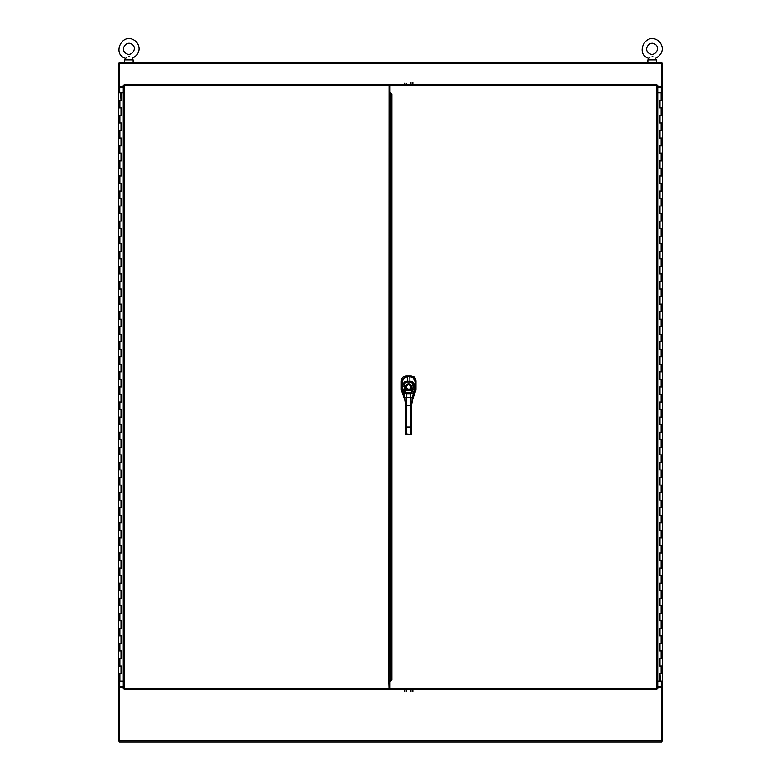 <?xml version="1.0" encoding="UTF-8"?>
<svg xmlns="http://www.w3.org/2000/svg" width="781" height="781" viewBox="0 0 781 781"><rect width="100%" height="100%" fill="white"/><g stroke="black" fill="none" stroke-linecap="round" stroke-linejoin="round"><path stroke-width="1.17" d="M128.953 56.583L129.822 56.857L128.953 56.583M132.204 58.331L132.243 58.35C142.347 52.981 139.565 43.921 134.742 40.573C122.1 31.63 111.634 54.465 125.556 58.35L126.659 57.648M128.894 56.583C132.897 58.546 132.897 58.546 128.894 56.583C124.823 58.595 124.823 58.595 128.894 56.583L128.894 56.583M132.038 44.38C126.522 40.056 119.844 49.467 125.761 53.245C131.276 57.569 137.944 48.158 132.038 44.38C126.522 40.056 119.844 49.467 125.761 53.245C131.276 57.569 137.944 48.158 132.038 44.38M134.742 40.573C139.565 43.921 142.347 52.981 132.243 58.35L133.121 59.903L124.677 59.903L124.677 61.787M652.155 56.583L653.033 56.857L652.155 56.583M655.405 58.331L655.444 58.35C665.549 52.981 662.766 43.921 657.944 40.573C645.301 31.63 634.836 54.465 648.757 58.35L649.86 57.648M652.106 56.583C656.099 58.546 656.099 58.546 652.106 56.583C648.025 58.595 648.025 58.595 652.106 56.583L652.096 56.583M655.239 44.38C649.724 40.056 643.056 49.467 648.962 53.245C654.478 57.569 661.156 48.158 655.239 44.38C649.724 40.056 643.056 49.467 648.962 53.245C654.478 57.569 661.156 48.158 655.239 44.38M657.944 40.573C662.766 43.921 665.549 52.981 655.444 58.35L656.323 59.903L647.879 59.903L647.879 61.787M647.39 62.255L656.811 62.255M124.189 62.255L133.61 62.255M125.604 58.321L124.677 59.903M648.806 58.321L647.879 59.903M123.242 686.333L118.527 686.333L118.507 673.603L121.172 673.603L121.172 666.066L118.507 666.066L121.221 666.066L121.221 673.603L118.507 673.603L118.507 658.52L121.172 658.52L121.172 650.983L118.507 650.983L121.221 650.983L121.221 658.52L118.507 658.52L118.507 643.437L121.172 643.437L121.172 635.9L118.507 635.9L121.221 635.9L121.221 643.437L118.507 643.437L118.507 628.354L121.172 628.354L121.172 620.807L118.507 620.807L121.221 620.807L121.221 628.354L118.507 628.354L118.507 613.27L121.172 613.27L121.172 605.724L118.507 605.724L121.221 605.724L121.221 613.27L118.507 613.27L118.507 598.187L121.172 598.187L121.172 590.641L118.507 590.641L121.221 590.641L121.221 598.187L118.507 598.187L118.507 583.104L121.172 583.104L121.172 575.558L118.507 575.558L121.221 575.558L121.221 583.104L118.507 583.104L118.507 568.021L121.172 568.021L121.172 560.475L118.507 560.475L121.221 560.475L121.221 568.021L118.507 568.021L118.507 552.938L121.172 552.938L121.172 545.392L118.507 545.392L121.221 545.392L121.221 552.938L118.507 552.938L118.507 537.855L121.172 537.855L121.172 530.309L118.507 530.309L121.221 530.309L121.221 537.855L118.507 537.855L118.507 522.772L121.172 522.772L121.172 515.226L118.507 515.226L121.221 515.226L121.221 522.772L118.507 522.772L118.507 507.689L121.172 507.689L121.172 500.143L118.507 500.143L121.221 500.143L121.221 507.689L118.507 507.689L118.507 492.606L121.172 492.606L121.172 485.06L118.507 485.06L121.221 485.06L121.221 492.606L118.507 492.606L118.507 477.523L121.172 477.523L121.172 469.977L118.507 469.977L121.221 469.977L121.221 477.523L118.507 477.523L118.507 462.44L121.172 462.44L121.172 454.893L118.507 454.893L121.221 454.893L121.221 462.44L118.507 462.44L118.507 447.357L121.172 447.357L121.172 439.81L118.507 439.81L121.221 439.81L121.221 447.357L118.507 447.357L118.507 432.274L121.172 432.274L121.172 424.727L118.507 424.727L121.221 424.727L121.221 432.274L118.507 432.274L118.507 417.191L121.172 417.191L121.172 409.644L118.507 409.644L121.221 409.644L121.221 417.191L118.507 417.191L118.507 402.108L121.172 402.108L121.172 394.561L118.507 394.561L121.221 394.561L121.221 402.108L118.507 402.108L118.507 387.025L121.172 387.025L121.172 379.478L118.507 379.478L121.221 379.478L121.221 387.025L118.507 387.025L118.507 371.932L121.172 371.932L121.172 364.395L118.507 364.395L121.221 364.395L121.221 371.932L118.507 371.932L118.507 356.849L121.172 356.849L121.172 349.312L118.507 349.312L121.221 349.312L121.221 356.849L118.507 356.849L118.507 341.766L121.172 341.766L121.172 334.229L118.507 334.229L121.221 334.229L121.221 341.766L118.507 341.766L118.507 326.683L121.172 326.683L121.172 319.146L118.507 319.146L121.221 319.146L121.221 326.683L118.507 326.683L118.507 311.599L121.172 311.599L121.172 304.063L118.507 304.063L121.221 304.063L121.221 311.599L118.507 311.599L118.507 296.516L121.172 296.516L121.172 288.98L118.507 288.98L121.221 288.98L121.221 296.516L118.507 296.516L118.507 281.433L121.172 281.433L121.172 273.897L118.507 273.897L121.221 273.897L121.221 281.433L118.507 281.433L118.507 266.35L121.172 266.35L121.172 258.814L118.507 258.814L121.221 258.814L121.221 266.35L118.507 266.35L118.507 251.267L121.172 251.267L121.172 243.731L118.507 243.731L121.221 243.731L121.221 251.267L118.507 251.267L118.507 236.184L121.172 236.184L121.172 228.648L118.507 228.648L121.221 228.648L121.221 236.184L118.507 236.184L118.507 221.101L121.172 221.101L121.172 213.564L118.507 213.564L121.221 213.564L121.221 221.101L118.507 221.101L118.507 206.018L121.172 206.018L121.172 198.481L118.507 198.481L121.221 198.481L121.221 206.018L118.507 206.018L118.507 190.935L121.172 190.935L121.172 183.398L118.507 183.398L121.221 183.398L121.221 190.935L118.507 190.935L118.507 175.852L121.172 175.852L121.172 168.315L118.507 168.315L121.221 168.315L121.221 175.852L118.507 175.852L118.507 160.769L121.172 160.769L121.172 153.232L118.507 153.232L121.221 153.232L121.221 160.769L118.507 160.769L118.507 145.686L121.172 145.686L121.172 138.149L118.507 138.149L121.221 138.149L121.221 145.686L118.507 145.686L118.507 130.603L121.172 130.603L121.172 123.066L118.507 123.066L121.221 123.066L121.221 130.603L118.507 130.603L118.507 115.52L121.172 115.52L121.172 107.973L118.507 107.973L121.221 107.973L121.221 115.52L118.507 115.52L118.507 100.437L121.172 100.437L121.172 92.89L118.507 92.89L118.527 87.706L123.242 87.706M120.557 92.89L120.996 100.437M121.172 92.89L121.221 100.437L118.507 100.437L118.507 92.89M118.507 681.149L123.242 681.149M123.242 92.89L121.221 92.89M657.758 86.769L661.527 86.769L661.527 87.706L662.473 87.706L662.493 100.437L659.828 100.437L659.828 107.973L662.493 107.973L659.779 107.973L659.779 100.437L662.493 100.437L662.493 115.52L659.828 115.52L659.828 123.066L662.493 123.066L659.779 123.066L659.779 115.52L662.493 115.52L662.493 130.603L659.828 130.603L659.828 138.149L662.493 138.149L659.779 138.149L659.779 130.603L662.493 130.603L662.493 145.686L659.828 145.686L659.828 153.232L662.493 153.232L659.779 153.232L659.779 145.686L662.493 145.686L662.493 160.769L659.828 160.769L659.828 168.315L662.493 168.315L659.779 168.315L659.779 160.769L662.493 160.769L662.493 175.852L659.828 175.852L659.828 183.398L662.493 183.398L659.779 183.398L659.779 175.852L662.493 175.852L662.493 190.935L659.828 190.935L659.828 198.481L662.493 198.481L659.779 198.481L659.779 190.935L662.493 190.935L662.493 206.018L659.828 206.018L659.828 213.564L662.493 213.564L659.779 213.564L659.779 206.018L662.493 206.018L662.493 221.101L659.828 221.101L659.828 228.648L662.493 228.648L659.779 228.648L659.779 221.101L662.493 221.101L662.493 236.184L659.828 236.184L659.828 243.731L662.493 243.731L659.779 243.731L659.779 236.184L662.493 236.184L662.493 251.267L659.828 251.267L659.828 258.814L662.493 258.814L659.779 258.814L659.779 251.267L662.493 251.267L662.493 266.35L659.828 266.35L659.828 273.897L662.493 273.897L659.779 273.897L659.779 266.35L662.493 266.35L662.493 281.433L659.828 281.433L659.828 288.98L662.493 288.98L659.779 288.98L659.779 281.433L662.493 281.433L662.493 296.516L659.828 296.516L659.828 304.063L662.493 304.063L659.779 304.063L659.779 296.516L662.493 296.516L662.493 311.599L659.828 311.599L659.828 319.146L662.493 319.146L659.779 319.146L659.779 311.599L662.493 311.599L662.493 326.683L659.828 326.683L659.828 334.229L662.493 334.229L659.779 334.229L659.779 326.683L662.493 326.683L662.493 341.766L659.828 341.766L659.828 349.312L662.493 349.312L659.779 349.312L659.779 341.766L662.493 341.766L662.493 356.849L659.828 356.849L659.828 364.395L662.493 364.395L659.779 364.395L659.779 356.849L662.493 356.849L662.493 371.932L659.828 371.932L659.828 379.478L662.493 379.478L659.779 379.478L659.779 371.932L662.493 371.932L662.493 387.025L659.828 387.025L659.828 394.561L662.493 394.561L659.779 394.561L659.779 387.025L662.493 387.025L662.493 402.108L659.828 402.108L659.828 409.644L662.493 409.644L659.779 409.644L659.779 402.108L662.493 402.108L662.493 417.191L659.828 417.191L659.828 424.727L662.493 424.727L659.779 424.727L659.779 417.191L662.493 417.191L662.493 432.274L659.828 432.274L659.828 439.81L662.493 439.81L659.779 439.81L659.779 432.274L662.493 432.274L662.493 447.357L659.828 447.357L659.828 454.893L662.493 454.893L659.779 454.893L659.779 447.357L662.493 447.357L662.493 462.44L659.828 462.44L659.828 469.977L662.493 469.977L659.779 469.977L659.779 462.44L662.493 462.44L662.493 477.523L659.828 477.523L659.828 485.06L662.493 485.06L659.779 485.06L659.779 477.523L662.493 477.523L662.493 492.606L659.828 492.606L659.828 500.143L662.493 500.143L659.779 500.143L659.779 492.606L662.493 492.606L662.493 507.689L659.828 507.689L659.828 515.226L662.493 515.226L659.779 515.226L659.779 507.689L662.493 507.689L662.493 522.772L659.828 522.772L659.828 530.309L662.493 530.309L659.779 530.309L659.779 522.772L662.493 522.772L662.493 537.855L659.828 537.855L659.828 545.392L662.493 545.392L659.779 545.392L659.779 537.855L662.493 537.855L662.493 552.938L659.828 552.938L659.828 560.475L662.493 560.475L659.779 560.475L659.779 552.938L662.493 552.938L662.493 568.021L659.828 568.021L659.828 575.558L662.493 575.558L659.779 575.558L659.779 568.021L662.493 568.021L662.493 583.104L659.828 583.104L659.828 590.641L662.493 590.641L659.779 590.641L659.779 583.104L662.493 583.104L662.493 598.187L659.828 598.187L659.828 605.724L662.493 605.724L659.779 605.724L659.779 598.187L662.493 598.187L662.493 613.27L659.828 613.27L659.828 620.807L662.493 620.807L659.779 620.807L659.779 613.27L662.493 613.27L662.493 628.354L659.828 628.354L659.828 635.9L662.493 635.9L659.779 635.9L659.779 628.354L662.493 628.354L662.493 643.437L659.828 643.437L659.828 650.983L662.493 650.983L659.779 650.983L659.779 643.437L662.493 643.437L662.493 658.52L659.828 658.52L659.828 666.066L662.493 666.066L659.779 666.066L659.779 658.52L662.493 658.52L662.493 673.603L659.828 673.603L659.828 681.149L662.493 681.149L662.473 686.333L657.758 686.333M660.443 681.149L660.004 673.603M659.828 681.149L659.779 673.603L662.493 673.603L662.493 681.149M662.493 92.89L657.758 92.89M657.758 681.149L659.779 681.149M390.031 687.27L389.182 687.27M390.031 686.333L389.182 686.333M657.758 687.27L661.527 687.27L661.527 741.95L119.473 741.95L119.473 687.27L123.242 687.27M390.031 87.706L389.182 87.706M390.031 86.769L389.182 86.769M661.527 63.437L119.473 63.437L119.473 62.255L661.527 62.255L661.527 86.769M119.473 63.437L119.473 86.769L123.242 86.769M119.473 687.27L119.473 686.333L118.527 686.333L118.527 741.003L119.473 741.003M119.473 63.202L118.527 63.202L118.527 87.706L119.473 87.706L119.473 86.769M661.527 63.202L662.473 63.202L662.473 87.706L657.758 87.706M661.527 741.003L662.473 741.003L662.473 686.333L661.527 686.333L661.527 687.27M391.515 94.296L390.646 94.296L390.646 92.812M390.646 681.227L390.734 98.943M390.646 94.296L390.646 98.943M389.084 687.749L389.182 682.086L389.202 685.855L390.031 685.855M390.031 681.305L388.85 682.086L389.084 86.291M389.182 85.588L389.182 91.953L389.202 88.185L390.031 88.185M390.031 92.734L388.85 91.953M390.031 676.121L390.646 674.716M390.646 99.324L390.266 675.096M390.031 93.124L390.031 680.915M388.85 682.086L389.084 689.633L124.189 689.633L124.423 688.452L123.242 688.686L124.423 688.452L124.189 689.633L124.423 688.452L389.084 688.452M124.189 84.407L389.084 84.407L389.084 85.588L123.242 85.354L124.423 85.588L124.423 688.452L123.242 688.666M123.242 688.686L123.242 85.354L124.423 85.588M391.916 94.071L390.734 95.097L390.734 678.943L391.916 679.968L390.031 681.852L390.031 688.452L657.758 688.686L656.577 688.452L656.577 85.588L657.758 85.354L656.577 85.588L656.811 84.407L656.577 85.588L390.031 85.588L390.031 92.187L391.916 94.071L391.916 679.968M656.811 689.633L390.031 689.633L390.031 688.452M390.031 85.588L390.031 84.407L656.811 84.407L656.577 85.588L657.758 85.373L657.758 688.686M411.011 689.633L411.011 691.615M412.895 689.633L412.895 691.615M404.402 689.633L404.402 691.615M406.286 689.633L406.286 691.615M411.011 82.454L411.011 84.407M412.895 82.454L412.895 84.407M404.402 83.313L404.402 84.407M406.286 83.313L406.286 84.407M401.317 389.68L401.278 389.075A5.194 5.184 -99.6 0 0 401.571 390.803L405.251 401.375L401.571 390.812L402.42 390.666L401.571 390.812L401.278 389.084L402.166 388.928L401.278 389.084L401.288 380.991C401.59 377.819 403.328 376.081 406.501 375.798L407.448 376.686L409.869 376.686C413.081 376.989 414.828 378.746 415.131 381.958C414.838 378.746 413.081 376.989 409.869 376.686L409.869 376.784M415.882 390.246L412.075 401.18L415.707 390.832L414.867 390.685L415.717 390.822A5.194 5.184 99.7 0 0 416.009 389.104L415.97 389.699M401.288 380.991C401.59 377.819 403.328 376.091 406.501 375.798L406.501 375.798C403.328 376.081 401.59 377.819 401.288 380.991L402.137 381.899L401.288 381.05L401.278 389.075A5.203 5.203 0 0 0 401.571 390.803L401.405 390.236M402.508 377.633L403.513 376.715M403.66 376.618L404.724 376.1M405.564 375.876L406.315 375.798M406.501 375.798L413.071 376.305L414.789 377.623L415.892 379.878M410.972 375.798L411.753 375.886M412.612 376.11L413.481 376.52M414.018 376.891L414.965 377.838M415.287 378.326L415.707 379.224M415.941 380.083L416.009 380.825M416.019 380.991L416.019 381.011C415.726 377.838 413.998 376.1 410.816 375.798C413.998 376.1 415.726 377.838 416.019 381.011L415.717 390.822A5.203 5.203 0 0 0 416.009 389.104L415.131 388.948L416.009 389.094L416.019 381.069L415.15 381.929L415.922 380.005M409.869 376.832L410.816 375.798M405.827 400.028L404.939 399.657L405.827 400.028L404.939 399.657L402.166 388.967L402.137 382.153C403.308 378.209 405.075 376.422 407.457 376.793L407.448 376.832M402.274 380.913L404.021 377.926L407.448 376.686L404.05 377.906L402.274 380.913M406.559 375.798L410.757 375.798L409.869 376.686L407.448 376.686L406.559 375.798M413.598 395.03L412.358 399.687L412.358 398.183L413.803 392.121A3.231 0.517 106.1 0 0 413.842 392.033L411.616 405.271L412.358 398.183L411.616 405.271L412.358 399.657L411.47 400.028L412.358 399.657L411.616 405.271L410.728 405.271L411.616 405.271L411.616 412.261L410.728 412.261L410.728 405.271L406.569 405.271L406.569 412.261L405.681 412.261L405.681 405.271L406.569 405.271L406.569 427.1L405.681 427.1L405.681 412.261L406.569 412.261L406.569 427.1L410.728 427.1L410.728 405.271L406.569 405.271L406.423 397.568L410.874 397.568L412.358 398.183L412.358 399.657L415.043 389.953L413.774 394.63L414.633 386.8C414.047 382.875 412.485 380.952 409.947 381.021L407.34 381.021C404.822 380.933 403.269 382.856 402.654 386.8L402.928 389.817L404.392 389.651L404.861 390.685A2.079 0.586 -119.9 0 0 404.9 390.725L405.329 391.74A1.484 1.045 159.2 0 0 403.894 393.097L404.939 398.183L406.423 397.568L406.569 405.271L405.681 405.271L405.681 433.64L406.266 433.943L405.681 433.64A0.888 0.771 0 0 0 406.569 434.412L410.728 434.412L406.569 433.972A0.888 0.771 180 0 1 405.681 433.201L405.681 430.887M406.716 427.1L410.728 427.1L410.728 412.261L411.616 412.261L411.616 427.1L410.728 427.1L410.728 433.972L410.728 427.1L411.616 427.1L411.616 412.261L411.616 431.327M411.616 429.023L411.616 433.64A0.888 0.771 180 0 1 410.728 434.412A0.888 0.771 -0 0 0 411.616 433.64L410.728 434.49L406.569 434.197M411.616 405.271L411.616 430.887M411.021 433.924L411.616 433.201A0.888 0.771 180 0 1 410.728 433.972A0.888 0.771 -0 0 0 411.616 433.201L411.616 427.1M413.774 394.63L415.131 388.967L415.16 382.153L415.131 388.967L415.16 382.153L414.633 386.8L415.16 382.153C415.072 379.117 413.295 377.33 409.84 376.784L409.947 381.021L409.84 376.793C412.212 376.422 413.989 378.209 415.16 382.153L415.16 382.153C414.838 378.883 413.061 377.096 409.84 376.793L407.457 376.784L409.84 376.793L407.457 376.784L407.34 381.021L407.457 376.793C404.236 377.096 402.459 378.883 402.137 382.153L402.166 388.967L403.445 394.19L403.445 392.033L405.681 405.271L404.939 398.183L405.681 405.271M407.457 376.784C403.494 377.809 401.717 379.605 402.137 382.153L402.215 389.729L403.699 395.03M412.358 399.657L411.47 400.028M410.728 405.271L410.874 397.568L410.728 405.271M403.445 392.033A3.231 0.517 -106.1 0 0 403.484 392.121L403.894 393.097L403.484 392.121A1.484 1.025 -24.9 0 1 404.9 390.725A1.484 1.025 155.1 0 0 403.484 392.121A3.231 0.517 73.9 0 1 403.445 392.033A1.484 0.986 -24.3 0 1 404.861 390.685A1.484 0.986 155.7 0 0 403.445 392.033L402.928 389.817L403.445 392.033M413.803 392.121L413.393 393.097A1.484 1.045 -159.2 0 0 411.958 391.74L412.388 390.725A1.484 1.025 24.9 0 1 413.803 392.121A1.484 1.025 -155.1 0 0 412.388 390.725L404.9 390.725L406.598 392.823L410.689 392.823L411.958 391.74A1.484 1.045 20.8 0 1 413.393 393.097L410.689 393.751L410.689 392.823L410.689 393.751L413.393 393.097L412.358 398.183L410.874 397.568L410.689 393.751L410.874 397.568L406.423 397.568L406.608 393.751L410.689 393.751L406.608 393.751L406.598 392.823L406.608 393.751L403.894 393.097A1.484 1.045 -20.8 0 1 405.329 391.74L406.598 392.823L410.689 392.823L412.388 390.725A2.079 0.586 119.9 0 0 412.427 390.685L412.905 389.651L404.392 389.651L404.861 390.685A2.079 0.586 -119.9 0 0 404.9 390.725L412.388 390.725A2.079 0.586 119.9 0 0 412.427 390.685L413.159 386.712C412.885 383.539 411.812 381.987 409.947 382.085A1658.629 1658.629 0 0 0 407.34 382.085C405.476 381.997 404.412 383.539 404.138 386.712L404.392 389.651L410.054 389.153L410.386 389.651L406.911 389.651A3.153 3.153 0 0 1 406.276 384.945A3.153 3.153 0 0 1 411.021 384.945A3.153 3.153 0 0 1 410.386 389.651L410.054 389.153A2.558 2.558 0 0 0 410.572 385.336A2.558 2.558 0 0 0 406.716 385.336A2.558 2.558 0 0 0 407.233 389.153L406.911 389.651C400.653 382.739 416.634 382.739 410.386 389.651L412.905 389.651L413.159 386.712C413.295 384.135 412.231 382.592 409.947 382.085L407.34 382.085C405.066 382.592 403.992 384.135 404.138 386.712L404.392 389.651L402.928 389.817L402.654 386.8L404.138 386.712L402.654 386.8C403.035 383.032 404.597 381.099 407.34 381.021L407.34 382.085L407.34 381.021L409.947 381.021L409.947 382.085L409.947 381.021C412.69 381.099 414.252 383.032 414.633 386.8L413.159 386.712L414.633 386.8L414.369 389.817L412.905 389.651L414.369 389.817L413.842 392.033A1.484 0.986 -155.7 0 0 412.427 390.685A1.484 0.986 24.3 0 1 413.842 392.033A3.231 0.517 -73.9 0 1 413.803 392.121M404.939 398.183L403.894 393.097L406.608 393.751L406.423 397.568L404.939 398.183M411.206 387.025A2.558 2.558 3.8 0 0 408.648 384.467A2.558 2.558 3.8 0 0 406.091 387.025A2.558 2.558 -176.2 0 1 408.648 384.467A2.558 2.558 -176.2 0 1 411.206 387.025C409.498 390.315 407.789 390.315 406.091 387.025C407.789 383.725 409.498 383.725 411.206 387.025M407.233 389.153L410.054 389.153M409.556 389.416A2.558 2.558 -174.9 0 1 407.731 389.407M403.074 392.589L402.684 391.545M406.569 427.1L405.681 427.1L405.681 433.201A0.888 0.771 0 0 0 406.569 433.972L406.569 427.1L406.569 434.412L410.728 434.412L406.569 434.412A0.888 0.771 180 0 1 405.681 433.64L406.569 434.412M119.864 107.973L119.864 100.437M119.864 123.066L119.864 115.52M119.864 138.149L119.864 130.603M119.864 153.232L119.864 145.686M119.864 168.315L119.864 160.769M119.864 183.398L119.864 175.852M119.864 198.481L119.864 190.935M119.864 213.564L119.864 206.018M119.864 228.648L119.864 221.101M119.864 243.731L119.864 236.184M119.864 258.814L119.864 251.267M119.864 273.897L119.864 266.35M119.864 288.98L119.864 281.433M119.864 304.063L119.864 296.516M119.864 319.146L119.864 311.599M119.864 334.229L119.864 326.683M119.864 349.312L119.864 341.766M119.864 364.395L119.864 356.849M119.864 379.478L119.864 371.932M119.864 394.561L119.864 387.025M119.864 409.644L119.864 402.108M119.864 424.727L119.864 417.191M119.864 439.81L119.864 432.274M119.864 454.893L119.864 447.357M119.864 469.977L119.864 462.44M119.864 485.06L119.864 477.523M119.864 500.143L119.864 492.606M119.864 515.226L119.864 507.689M119.864 530.309L119.864 522.772M119.864 545.392L119.864 537.855M119.864 560.475L119.864 552.938M119.864 575.558L119.864 568.021M119.864 590.641L119.864 583.104M119.864 605.724L119.864 598.187M119.864 620.807L119.864 613.27M119.864 635.9L119.864 628.354M119.864 650.983L119.864 643.437M119.864 666.066L119.864 658.52M119.864 681.149L119.864 673.603M661.136 666.066L661.136 673.603M661.136 650.983L661.136 658.52M661.136 635.9L661.136 643.437M661.136 620.807L661.136 628.354M661.136 605.724L661.136 613.27M661.136 590.641L661.136 598.187M661.136 575.558L661.136 583.104M661.136 560.475L661.136 568.021M661.136 545.392L661.136 552.938M661.136 530.309L661.136 537.855M661.136 515.226L661.136 522.772M661.136 500.143L661.136 507.689M661.136 485.06L661.136 492.606M661.136 469.977L661.136 477.523M661.136 454.893L661.136 462.44M661.136 439.81L661.136 447.357M661.136 424.727L661.136 432.274M661.136 409.644L661.136 417.191M661.136 394.561L661.136 402.108M661.136 379.478L661.136 387.025M661.136 364.395L661.136 371.932M661.136 349.312L661.136 356.849M661.136 334.229L661.136 341.766M661.136 319.146L661.136 326.683M661.136 304.063L661.136 311.599M661.136 288.98L661.136 296.516M661.136 273.897L661.136 281.433M661.136 258.814L661.136 266.35M661.136 243.731L661.136 251.267M661.136 228.648L661.136 236.184M661.136 213.564L661.136 221.101M661.136 198.481L661.136 206.018M661.136 183.398L661.136 190.935M661.136 168.315L661.136 175.852M661.136 153.232L661.136 160.769M661.136 138.149L661.136 145.686M661.136 123.066L661.136 130.603M661.136 107.973L661.136 115.52M661.136 92.89L661.136 100.437M390.031 687.505L389.182 687.505M119.473 740.769L661.527 740.769M389.182 86.535L390.031 86.535M119.708 87.706L119.708 92.89M119.708 681.149L119.708 686.333M661.292 686.333L661.292 681.149M661.292 92.89L661.292 87.706M390.646 93.466L391.301 93.466M391.31 680.573L390.646 680.573M390.646 679.743L391.515 679.743M390.646 93.124L389.202 93.124M389.202 680.915L390.646 680.915M657.758 688.666L656.577 688.452M133.121 59.903L133.121 61.787M656.323 59.903L656.323 61.787M120.996 115.52L120.996 107.973M120.996 130.603L120.996 123.066M120.996 145.686L120.996 138.149M120.996 160.769L120.996 153.232M120.996 175.852L120.996 168.315M120.996 190.935L120.996 183.398M120.996 206.018L120.996 198.481M120.996 221.101L120.996 213.564M120.996 236.184L120.996 228.648M120.996 251.267L120.996 243.731M120.996 266.35L120.996 258.814M120.996 281.433L120.996 273.897M120.996 296.516L120.996 288.98M120.996 311.599L120.996 304.063M120.996 326.683L120.996 319.146M120.996 341.766L120.996 334.229M120.996 356.849L120.996 349.312M120.996 371.932L120.996 364.395M120.996 387.025L120.996 379.478M120.996 402.108L120.996 394.561M120.996 417.191L120.996 409.644M120.996 432.274L120.996 424.727M120.996 447.357L120.996 439.81M120.996 462.44L120.996 454.893M120.996 477.523L120.996 469.977M120.996 492.606L120.996 485.06M120.996 507.689L120.996 500.143M120.996 522.772L120.996 515.226M120.996 537.855L120.996 530.309M120.996 552.938L120.996 545.392M120.996 568.021L120.996 560.475M120.996 583.104L120.996 575.558M120.996 598.187L120.996 590.641M120.996 613.27L120.996 605.724M120.996 628.354L120.996 620.807M120.996 643.437L120.996 635.9M120.996 658.52L120.996 650.983M120.996 673.603L120.996 666.066M660.004 658.52L660.004 666.066M660.004 643.437L660.004 650.983M660.004 628.354L660.004 635.9M660.004 613.27L660.004 620.807M660.004 598.187L660.004 605.724M660.004 583.104L660.004 590.641M660.004 568.021L660.004 575.558M660.004 552.938L660.004 560.475M660.004 537.855L660.004 545.392M660.004 522.772L660.004 530.309M660.004 507.689L660.004 515.226M660.004 492.606L660.004 500.143M660.004 477.523L660.004 485.06M660.004 462.44L660.004 469.977M660.004 447.357L660.004 454.893M660.004 432.274L660.004 439.81M660.004 417.191L660.004 424.727M660.004 402.108L660.004 409.644M660.004 387.025L660.004 394.561M660.004 371.932L660.004 379.478M660.004 356.849L660.004 364.395M660.004 341.766L660.004 349.312M660.004 326.683L660.004 334.229M660.004 311.599L660.004 319.146M660.004 296.516L660.004 304.063M660.004 281.433L660.004 288.98M660.004 266.35L660.004 273.897M660.004 251.267L660.004 258.814M660.004 236.184L660.004 243.731M660.004 221.101L660.004 228.648M660.004 206.018L660.004 213.564M660.004 190.935L660.004 198.481M660.004 175.852L660.004 183.398M660.004 160.769L660.004 168.315M660.004 145.686L660.004 153.232M660.004 130.603L660.004 138.149M660.004 115.52L660.004 123.066M660.004 100.437L660.004 107.973M404.939 399.687L403.513 394.63"/></g></svg>
